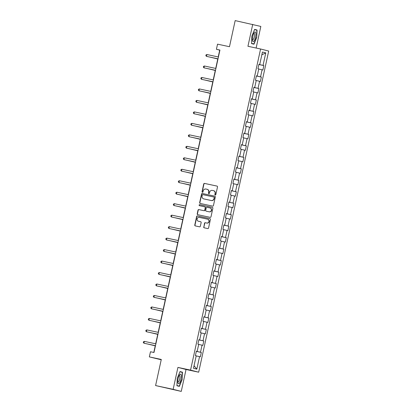 <?xml version="1.0" encoding="UTF-8"?>
<svg xmlns="http://www.w3.org/2000/svg" width="412" height="412" viewBox="0 0 412 412"><rect width="100%" height="100%" fill="white"/><g stroke="black" fill="none" stroke-linecap="round" stroke-linejoin="round"><path stroke-width="0.62" d="M215.239 195.025A0.515 0.494 -75.7 0 0 215.831 194.618L217.505 186.95A0.736 0.706 -75.7 0 0 216.975 186.08L204.568 183.422A0.736 0.706 -75.7 0 0 203.719 183.994L202.05 191.668A0.515 0.494 -75.7 0 0 202.421 192.275A0.515 0.494 -75.7 0 0 203.013 191.874L203.229 190.88A2.364 2.256 -75.7 0 1 205.938 189.041L206.973 189.263A2.364 2.256 -75.7 0 1 208.673 192.049L208.457 193.043A0.515 0.494 -75.7 0 0 208.827 193.65A0.515 0.494 -75.7 0 0 209.425 193.249L209.641 192.255A2.364 2.256 -75.7 0 1 212.35 190.416L213.38 190.638A2.364 2.256 -75.7 0 1 215.085 193.424L214.868 194.412A0.515 0.494 -75.7 0 0 215.239 195.025M203.698 226.95A0.736 0.706 -75.7 0 0 204.228 227.821L207.71 228.567A0.736 0.706 -75.7 0 0 208.554 227.996L210.414 219.472A0.736 0.706 -75.7 0 0 209.883 218.607L197.477 215.945A0.736 0.706 -75.7 0 0 196.627 216.521L194.773 225.04A0.736 0.706 -75.7 0 0 195.303 225.91L199.506 226.811A0.736 0.706 -75.7 0 0 200.356 226.234L201.149 222.588A0.736 0.706 -75.7 0 0 200.618 221.718L198.532 221.275A1.978 1.885 -75.7 0 1 197.116 218.911A1.978 1.885 -75.7 0 1 199.377 217.412L207.54 219.163A1.978 1.885 -75.7 0 1 208.956 221.522A1.978 1.885 -75.7 0 1 206.7 223.026L205.336 222.732A0.736 0.706 -75.7 0 0 204.491 223.304L203.914 227.007A0.736 0.706 -75.7 0 0 204.342 227.846M256.13 48.039L260.837 26.435L235.17 20.6L229.474 46.711L217.541 44.151L216.418 49.301L219.931 50.053L153.985 352.502L150.473 351.75L149.35 356.895L161.216 359.769M173.148 389.33L181.265 391.4L186.044 369.482L177.927 367.411L173.148 389.33L155.592 385.565L161.288 359.455L149.35 356.895M177.927 367.411L190.56 370.12L260.58 48.992L268.696 51.062L198.682 372.191L190.56 370.12M252.721 24.365L247.942 46.283L260.58 48.992M212.602 206.113A0.736 0.706 -75.7 0 0 213.452 205.542L215.306 197.024A0.736 0.706 -75.7 0 0 214.776 196.153L202.369 193.491A0.736 0.706 -75.7 0 0 201.525 194.067L199.666 202.586A0.736 0.706 -75.7 0 0 200.201 203.456L212.602 206.113M212.86 208.251L211.001 216.769A0.736 0.706 -75.7 0 1 210.156 217.34L197.75 214.683A0.736 0.706 -75.7 0 1 197.219 213.813L198.012 210.166A0.736 0.706 -75.7 0 1 198.862 209.59L203.894 210.671A0.736 0.706 -75.7 0 0 204.738 210.094L205.264 207.679A0.736 0.706 -75.7 0 0 204.733 206.809L199.496 205.686A0.515 0.494 -75.7 0 0 199.496 205.686A0.515 0.494 -75.7 0 1 199.125 205.068A0.515 0.494 -75.7 0 1 199.717 204.676L212.329 207.38A0.736 0.706 -75.7 0 1 212.86 208.251M181.265 391.4L155.592 385.565M201.308 352.44L200.505 352.239L202.045 345.174L202.848 345.38L203.806 340.966L203.008 340.765L204.548 333.699L205.346 333.905L206.309 329.492L205.511 329.291L207.051 322.225L207.849 322.431L208.812 318.018L208.014 317.817L209.553 310.751L210.352 310.957L211.315 306.543L210.511 306.343L212.051 299.277L212.855 299.483L213.818 295.069L213.014 294.868L214.554 287.803L215.358 288.009L216.315 283.595L215.517 283.394L217.057 276.328L217.855 276.534L218.818 272.121L218.02 271.92L219.56 264.854L220.358 265.06L221.321 260.647L220.518 260.446L222.058 253.38L222.861 253.586L223.824 249.172L223.021 248.972L224.561 241.906L225.364 242.112L226.327 237.698L225.524 237.497L227.064 230.432L227.862 230.638L228.825 226.224L228.027 226.023L229.566 218.957L230.365 219.163L231.328 214.75L230.529 214.549L232.069 207.483L232.868 207.689L233.831 203.276L233.027 203.075L234.567 196.009L235.37 196.215L236.333 191.801L235.53 191.601L237.07 184.535L237.873 184.741L238.831 180.327L238.033 180.126L239.573 173.061L240.371 173.267L241.334 168.853L240.536 168.652L242.076 161.592L242.874 161.792L243.837 157.379L243.039 157.178L244.573 150.117L245.377 150.318L246.34 145.905L245.537 145.704L247.076 138.643L247.88 138.844L248.843 134.43L248.039 134.23L249.579 127.169L250.383 127.37L251.341 122.956L250.542 122.755L252.082 115.695L252.88 115.896L253.844 111.482L253.045 111.281L254.585 104.221L255.383 104.421L256.346 100.008L255.543 99.807L257.083 92.746L257.886 92.947L258.849 88.534L258.046 88.333L259.586 81.272L260.389 81.473L261.347 77.059L260.549 76.859L262.089 69.798L262.887 69.999L263.85 65.585L263.052 65.384L265.776 52.88L262.444 52.03L259.714 64.535L258.916 64.329L257.953 68.742L258.751 68.943L257.217 76.009L256.413 75.803L255.45 80.216L256.254 80.417L254.714 87.483L253.91 87.277L252.947 91.691L253.751 91.891L252.211 98.957L251.408 98.751L250.45 103.165L251.248 103.366L249.708 110.431L248.91 110.225L247.947 114.639L248.745 114.84L247.205 121.906L246.407 121.7L245.444 126.113L246.247 126.314L244.707 133.38L243.904 133.174L242.941 137.587L243.744 137.788L242.205 144.854L241.401 144.648L240.443 149.062L241.241 149.262L239.702 156.328L238.903 156.122L237.94 160.536L238.739 160.737L237.199 167.802L236.4 167.596L235.437 172.01L236.236 172.211L234.696 179.277L233.898 179.071L232.935 183.484L233.738 183.685L232.198 190.751L231.395 190.545L230.432 194.958L231.235 195.159L229.695 202.22L228.892 202.019L227.934 206.433L228.732 206.633L227.192 213.694L226.394 213.493L225.431 217.907L226.229 218.108L224.689 225.168L223.891 224.967L222.928 229.381L223.731 229.582L222.192 236.643L221.388 236.442L220.425 240.855L221.229 241.056L219.689 248.117L218.885 247.916L217.922 252.329L218.726 252.53L217.186 259.591L216.388 259.39L215.425 263.804L216.223 264.004L214.683 271.065L213.885 270.864L212.922 275.278L213.72 275.479L212.18 282.539L211.382 282.338L210.419 286.752L211.222 286.953L209.682 294.014L208.879 293.813L207.916 298.226L208.719 298.427L207.179 305.488L206.376 305.287L205.418 309.7L206.216 309.901L204.676 316.962L203.878 316.761L202.915 321.175L203.713 321.375L202.174 328.436L201.375 328.235L200.412 332.649L201.21 332.85L199.676 339.91L198.872 339.709L197.909 344.123L198.713 344.324L197.173 351.385L196.37 351.184L195.406 355.597L196.21 355.798L193.486 368.302L196.818 369.152L199.542 356.648L200.345 356.854L201.308 352.44L196.328 351.374M196.838 351.323L196.344 351.307M196.823 351.41L200.505 352.239M198.692 344.422L202.045 345.174M197.173 351.385L196.359 351.23M199.341 339.849L198.847 339.833M199.32 339.936L203.008 340.765M201.19 332.947L204.548 333.699M199.676 339.91L198.862 339.756M201.844 328.374L201.35 328.359M201.823 328.462L205.511 329.291M203.693 321.473L207.051 322.225M202.174 328.436L201.365 328.282M204.347 316.9L203.847 316.885M204.326 316.988L208.014 317.817M206.196 309.999L209.553 310.751M204.676 316.962L203.868 316.807M206.845 305.426L206.35 305.41M206.829 305.513L210.511 306.343M208.699 298.525L212.051 299.277M207.179 305.488L206.371 305.333M209.347 293.952L208.853 293.936M209.327 294.039L213.014 294.868M211.196 287.051L214.554 287.803M209.682 294.014L208.869 293.859M211.85 282.478L211.356 282.462M211.83 282.565L215.517 283.394M213.699 275.577L217.057 276.328M212.18 282.539L211.371 282.385M214.353 271.003L213.854 270.988M214.333 271.091L218.02 271.92M216.202 264.102L219.56 264.854M214.683 271.065L213.874 270.911M216.856 259.529L216.357 259.514M216.836 259.617L220.518 260.446M218.705 252.628L222.058 253.38M217.186 259.591L216.377 259.436M219.354 248.055L218.86 248.039M219.338 248.142L223.021 248.972M221.208 241.154L224.561 241.906M219.689 248.117L218.875 247.962M221.857 236.581L221.362 236.565M221.836 236.668L225.524 237.497M223.706 229.68L227.064 230.432M222.192 236.643L221.378 236.488M224.36 225.107L223.865 225.091M224.339 225.194L228.027 226.023M226.209 218.206L229.566 218.957M224.689 225.168L223.881 225.014M226.863 213.632L226.363 213.617M226.842 213.72L230.529 214.549M228.712 206.731L232.069 207.483M227.192 213.694L226.384 213.54M229.36 202.158L228.866 202.143M229.345 202.246L233.027 203.075M231.214 195.257L234.567 196.009M229.695 202.22L228.887 202.065M231.863 190.684L231.369 190.668M231.843 190.771L235.53 191.601M233.717 183.783L237.07 184.535M232.198 190.751L231.384 190.591M234.366 179.21L233.872 179.194M234.346 179.297L238.033 180.126M236.215 172.309L239.573 173.061M234.696 179.277L233.887 179.117M236.869 167.736L236.37 167.72M236.849 167.823L240.536 168.652M238.718 160.84L242.076 161.592M237.199 167.802L236.39 167.643M239.372 156.261L238.872 156.246M239.351 156.349L243.039 157.178M241.221 149.365L244.573 150.117M239.702 156.328L238.893 156.169M241.87 144.787L241.375 144.772M241.854 144.875L245.537 145.704M243.724 137.891L247.076 138.643M242.205 144.854L241.391 144.694M244.373 133.313L243.878 133.297M244.352 133.4L248.039 134.23M246.222 126.417L249.579 127.169M244.707 133.38L243.894 133.22M246.876 121.839L246.381 121.823M246.855 121.926L250.542 122.755M248.724 114.943L252.082 115.695M247.205 121.906L246.397 121.746M249.378 110.365L248.879 110.349M249.358 110.452L253.045 111.281M251.227 103.469L254.585 104.221M249.708 110.431L248.9 110.272M251.881 98.89L251.382 98.875M251.861 98.978L255.543 99.807M253.73 91.994L257.083 92.746M252.211 98.957L251.402 98.798M254.379 87.416L253.885 87.401M254.364 87.504L258.046 88.333M256.233 80.52L259.586 81.272M254.714 87.483L253.9 87.323M256.882 75.942L256.388 75.926M256.861 76.029L260.549 76.859M258.731 69.046L262.089 69.798M257.217 76.009L256.403 75.849M259.385 64.468L258.89 64.452M259.364 64.555L263.052 65.384M261.836 54.806L265.776 52.88M259.714 64.535L258.906 64.375M186.044 369.482L198.682 372.191M216.418 49.301L219.709 50.14L218.221 56.949M217.819 58.813L215.723 68.423M215.316 70.287L213.22 79.897M212.813 81.761L210.717 91.371M210.311 93.236L208.215 102.846M207.813 104.71L205.717 114.32M205.31 116.184L203.214 125.794M202.807 127.658L200.711 137.268M200.304 139.132L198.208 148.742M197.801 150.607L195.705 160.217M195.303 162.081L193.207 171.691M192.801 173.555L190.705 183.165M190.298 185.029L188.202 194.639M187.795 196.503L185.699 206.113M185.297 207.978L183.201 217.588M182.794 219.452L180.698 229.062M180.291 230.926L178.195 240.536M177.788 242.4L175.692 252.01M175.285 253.874L173.189 263.484M172.788 265.349L170.692 274.959M170.285 276.823L168.189 286.433M167.782 288.297L165.686 297.907M165.279 299.771L163.183 309.381M162.781 311.245L160.68 320.855M160.278 322.72L158.182 332.329M157.775 334.194L155.679 343.804M155.273 345.668L153.794 352.461M194.047 365.722L196.818 369.152M196.189 355.896L199.542 356.648M258.875 64.519L263.85 65.585M256.372 75.993L261.347 77.059M253.869 87.468L258.849 88.534M251.366 98.942L256.346 100.008M248.869 110.416L253.844 111.482M246.366 121.89L251.341 122.956M243.863 133.364L248.843 134.43M241.36 144.839L246.34 145.905M238.857 156.313L243.837 157.379M236.359 167.787L241.334 168.853M233.856 179.261L238.831 180.327M231.353 190.735L236.333 191.801M228.851 202.21L233.831 203.276M226.353 213.684L231.328 214.75M223.85 225.158L228.825 226.224M221.347 236.632L226.327 237.698M218.844 248.106L223.824 249.172M216.341 259.581L221.321 260.647M213.843 271.055L218.818 272.121M211.341 282.529L216.315 283.595M208.838 294.003L213.818 295.069M206.335 305.477L211.315 306.543M203.837 316.952L208.812 318.018M201.334 328.426L206.309 329.492M198.831 339.9L203.806 340.966M251.85 36.174L251.526 43.584L253.967 44.208L256.738 37.42L257.062 30.014L254.621 29.391L251.85 36.174M179.364 386.374L182.135 379.586L182.459 372.18L180.013 371.557L177.248 378.34L176.918 385.75L179.364 386.374M254.585 29.479L257.062 30.014M254.534 29.607L256.836 30.194L256.738 37.42M179.977 371.645L182.459 372.18M179.926 371.773L182.233 372.36L182.135 379.586M215.337 195.036A0.515 0.494 -75.7 0 1 215.085 194.469L215.301 193.475A2.364 2.256 -75.7 0 0 213.601 190.694M207.19 189.319A2.364 2.256 -75.7 0 1 208.894 192.105L208.678 193.094A0.515 0.494 -75.7 0 0 208.925 193.661M217.078 186.111L204.785 183.479A0.736 0.706 -75.7 0 0 203.94 184.051L202.266 191.724A0.515 0.494 -75.7 0 0 202.519 192.286M214.879 196.184L202.591 193.547A0.736 0.706 -75.7 0 0 201.746 194.124L199.887 202.642A0.736 0.706 -75.7 0 0 200.314 203.482M214.168 197.611A0.515 0.494 -75.7 0 0 213.797 196.998L202.91 194.665A0.515 0.494 -75.7 0 0 202.318 195.067L202.086 196.112A2.364 2.256 -75.7 0 0 203.791 198.898L211.232 200.495A2.364 2.256 -75.7 0 0 213.941 198.656L214.389 197.667A0.515 0.494 -75.7 0 0 214.019 197.054L214.034 197.06M214.389 197.667L214.163 198.713A2.364 2.256 -75.7 0 1 211.454 200.551L204.007 198.955M204.785 206.819L204.955 206.865A0.736 0.706 -75.7 0 1 205.485 207.736L204.96 210.151A0.736 0.706 -75.7 0 1 204.11 210.728L199.078 209.646A0.736 0.706 -75.7 0 0 198.234 210.223L197.441 213.869A0.736 0.706 -75.7 0 0 197.868 214.709M212.432 207.411L199.938 204.728A0.515 0.494 -75.7 0 0 199.629 205.712M209.111 211.789A1.978 1.885 -75.7 0 0 211.371 210.29A1.978 1.885 -75.7 0 0 209.955 207.926L207.076 207.308A0.736 0.706 -75.7 0 0 206.232 207.885L205.701 210.305A0.736 0.706 -75.7 0 0 206.237 211.171L209.332 211.845A1.978 1.885 -75.7 0 0 211.588 210.347A1.978 1.885 -75.7 0 0 210.172 207.983M209.332 211.845L206.453 211.227M207.761 219.215A1.978 1.885 -75.7 0 1 209.178 221.579A1.978 1.885 -75.7 0 1 206.917 223.077L205.557 222.789A0.736 0.706 -75.7 0 0 204.713 223.361L203.914 227.007M200.721 221.749L198.754 221.326M209.986 218.638L197.693 216.001A0.736 0.706 -75.7 0 0 196.848 216.578L194.989 225.096A0.736 0.706 -75.7 0 0 195.422 225.936M210.893 57.325L217.783 58.983M210.692 57.283L217.783 58.957M218.015 58.828L206.474 56.356L206.875 54.518L218.417 56.99M218.01 58.854L206.474 56.356L205.845 55.651L206.005 54.914L206.875 54.518M252.541 40.726A4.893 1.473 102.1 0 0 254.868 39.475A4.893 1.473 102.1 0 0 255.77 32.811A4.893 1.473 102.1 0 0 254.23 32.589A4.893 1.473 102.1 0 0 252.51 40.608A4.893 1.473 102.1 0 0 252.541 40.726M252.396 39.712A3.353 1.004 102.1 0 0 252.623 39.866A3.353 1.004 102.1 0 0 254.086 37.662A3.353 1.004 102.1 0 0 254.431 33.882A3.353 1.004 102.1 0 0 254.024 33.315A3.353 1.004 102.1 0 0 253.756 33.367M256.522 37.374L253.838 43.95L251.536 43.358M251.531 43.451L253.838 43.95M180.976 379.298A4.893 1.473 102.1 0 0 181.141 374.889A4.893 1.473 102.1 0 0 179.627 374.755A4.893 1.473 102.1 0 0 178.123 378.571A4.893 1.473 102.1 0 0 177.907 382.774A4.893 1.473 102.1 0 0 179.323 383.299A4.893 1.473 102.1 0 0 180.976 379.298M177.793 381.878A3.353 1.004 102.1 0 0 178.015 382.032A3.353 1.004 102.1 0 0 179.694 379.004A3.353 1.004 102.1 0 0 179.421 375.481A3.353 1.004 102.1 0 0 179.153 375.533M181.919 379.54L179.235 386.116L176.928 385.524M176.928 385.617L179.235 386.116M208.395 68.799L215.28 70.457M208.189 68.758L215.285 70.431M205.892 80.273L212.777 81.931M205.686 80.232L212.783 81.906M215.512 70.303L203.971 67.831L204.373 65.992L215.914 68.464M215.507 70.328L203.971 67.831L203.348 67.125L203.507 66.389L204.373 65.992M213.009 81.777L201.473 79.305L201.875 77.466L213.411 79.938M213.004 81.803L201.473 79.305L200.845 78.599L201.005 77.863L201.875 77.466M203.389 91.747L210.275 93.406M203.188 91.706L210.28 93.38M200.886 103.221L207.772 104.88M200.685 103.18L207.777 104.854M198.388 114.696L205.274 116.354M198.182 114.654L205.279 116.328M210.511 93.251L198.97 90.779L199.372 88.941L210.908 91.413M210.506 93.277L198.97 90.779L198.342 90.074L198.502 89.337L199.372 88.941M208.008 104.725L196.467 102.253L196.869 100.415L208.41 102.887M208.003 104.751L196.467 102.253L195.839 101.548L195.999 100.811L196.869 100.415M205.506 116.199L193.964 113.727L194.366 111.889L205.907 114.361M205.5 116.225L193.964 113.727L193.336 113.022L193.501 112.285L194.366 111.889M203.003 127.674L191.467 125.202L191.863 123.363L203.404 125.835M202.998 127.699L191.467 125.202L190.838 124.496L190.998 123.76L191.863 123.363M200.5 139.148L188.964 136.676L189.365 134.837L200.902 137.309M200.5 139.174L188.964 136.676L188.335 135.97L188.495 135.234L189.365 134.837M198.002 150.622L186.461 148.15L186.863 146.312L198.404 148.784M197.997 150.648L186.461 148.15L185.833 147.445L185.992 146.708L186.863 146.312M195.499 162.096L183.958 159.624L184.36 157.786L195.901 160.258M195.494 162.122L183.958 159.624L183.33 158.919L183.489 158.182L184.36 157.786M192.996 173.57L181.455 171.098L181.857 169.26L193.398 171.732M192.991 173.596L181.455 171.098L180.832 170.393L180.992 169.656L181.857 169.26M190.493 185.045L178.957 182.573L179.359 180.734L190.895 183.206M190.488 185.07L178.957 182.573L178.329 181.867L178.489 181.131L179.359 180.734M187.996 196.519L176.454 194.047L176.856 192.208L188.392 194.68M187.99 196.545L176.454 194.047L175.826 193.341L175.986 192.605L176.856 192.208M185.493 207.993L173.952 205.521L174.353 203.683L185.894 206.155M185.488 208.019L173.952 205.521L173.323 204.815L173.483 204.079L174.353 203.683M182.99 219.467L171.449 216.995L171.85 215.157L183.392 217.629M182.985 219.493L171.449 216.995L170.82 216.29L170.985 215.553L171.85 215.157M180.487 230.941L168.951 228.469L169.347 226.631L180.889 229.103M180.482 230.967L168.951 228.469L168.323 227.764L168.482 227.027L169.347 226.631M177.984 242.416L166.448 239.944L166.85 238.105L178.386 240.577M177.984 242.441L166.448 239.944L165.82 239.238L165.979 238.502L166.85 238.105M175.486 253.89L163.945 251.418L164.347 249.579L175.883 252.051M175.481 253.916L163.945 251.418L163.317 250.712L163.476 249.976L164.347 249.579M172.983 265.364L161.442 262.892L161.844 261.053L173.385 263.526M172.978 265.39L161.442 262.892L160.814 262.187L160.974 261.45L161.844 261.053M170.48 276.838L158.939 274.366L159.341 272.528L170.882 275M170.475 276.864L158.939 274.366L158.311 273.661L158.476 272.924L159.341 272.528M167.978 288.312L156.442 285.84L156.838 284.002L168.379 286.474M167.972 288.338L156.442 285.84L155.813 285.135L155.973 284.398L156.838 284.002M195.885 126.17L202.771 127.828M195.679 126.129L202.776 127.802M193.382 137.644L200.268 139.302M193.177 137.603L200.273 139.277M190.88 149.118L197.765 150.777M190.679 149.077L197.77 150.751M188.377 160.592L195.262 162.251M188.176 160.551L195.267 162.225M185.879 172.067L192.764 173.725M185.673 172.025L192.77 173.699M183.376 183.541L190.262 185.199M183.17 183.5L190.267 185.173M180.873 195.015L187.759 196.673M180.672 194.974L187.764 196.648M178.37 206.489L185.256 208.148M178.169 206.448L185.261 208.122M175.873 217.963L182.758 219.622M175.667 217.922L182.758 219.596M173.37 229.438L180.255 231.096M173.164 229.396L180.26 231.07M170.867 240.912L177.752 242.57M170.661 240.871L177.757 242.544M168.364 252.386L175.249 254.044M168.163 252.345L175.255 254.019M165.861 263.86L172.746 265.519M165.66 263.819L172.752 265.493M163.363 275.334L170.249 276.993M163.157 275.293L170.254 276.967M160.86 286.809L167.746 288.467M160.654 286.767L167.751 288.441M158.357 298.283L165.243 299.941M158.157 298.242L165.248 299.915M165.48 299.787L153.939 297.315L154.34 295.476L165.876 297.948M165.475 299.812L153.939 297.315L153.31 296.609L153.47 295.873L154.34 295.476M155.854 309.757L162.74 311.415M155.654 309.716L162.745 311.39M162.977 311.261L151.436 308.789L151.837 306.95L163.379 309.422M162.972 311.287L151.436 308.789L150.807 308.083L150.967 307.347L151.837 306.95M153.352 321.231L160.242 322.89M153.151 321.19L160.242 322.864M160.474 322.735L148.933 320.263L149.335 318.424L160.876 320.897M160.469 322.761L148.933 320.263L148.305 319.558L148.464 318.821L149.335 318.424M150.854 332.705L157.739 334.364M150.648 332.664L157.745 334.338M157.971 334.209L146.43 331.737L146.832 329.899L158.373 332.371M157.966 334.235L146.43 331.737L145.807 331.032L145.966 330.295L146.832 329.899M148.351 344.18L155.236 345.838M148.145 344.138L155.242 345.812M155.468 345.683L143.932 343.211L144.334 341.373L155.87 343.845M155.463 345.709L143.932 343.211L143.304 342.506L143.464 341.769L144.334 341.373"/></g></svg>

